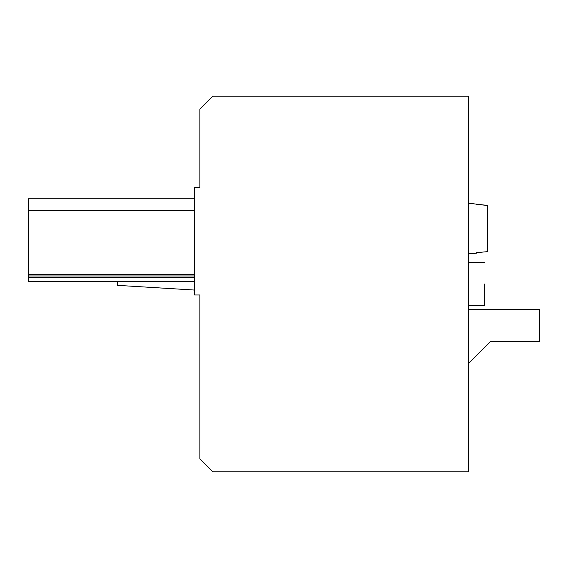 <?xml version="1.0" encoding="UTF-8"?>
<svg xmlns="http://www.w3.org/2000/svg" width="568" height="568" viewBox="0 0 568 568"><rect width="100%" height="100%" fill="white"/><g stroke="black" fill="none" stroke-linecap="round" stroke-linejoin="round"><path stroke-width="0.85" d="M117.349 281.323L117.349 285.342L194.512 290.056M468.33 363.726L490.454 341.602L539.6 341.602L539.6 309.454L468.33 309.454M476.367 253.179L476.367 252.654L487.621 251.645L487.621 205.439L468.33 203.195L468.33 253.882L476.367 253.179M487.621 251.645L476.367 252.654M487.621 205.439L476.367 204.43M468.33 96.184L468.33 471.816L212.73 471.816L199.872 458.958L199.872 294.984L194.512 294.984L194.512 187.277L199.872 187.277L199.872 109.042L212.73 96.184L468.33 96.184M194.512 281.323L28.4 281.323L28.4 198.8L194.512 198.8M28.4 277.567L194.512 277.567M28.4 275.963L194.512 275.963M28.4 274.358L194.512 274.358M484.724 284C484.724 256.353 484.724 256.353 484.724 284L484.724 305.435L468.33 305.435M28.4 210.806L194.512 210.806M468.33 262.565L484.724 262.565"/></g></svg>
